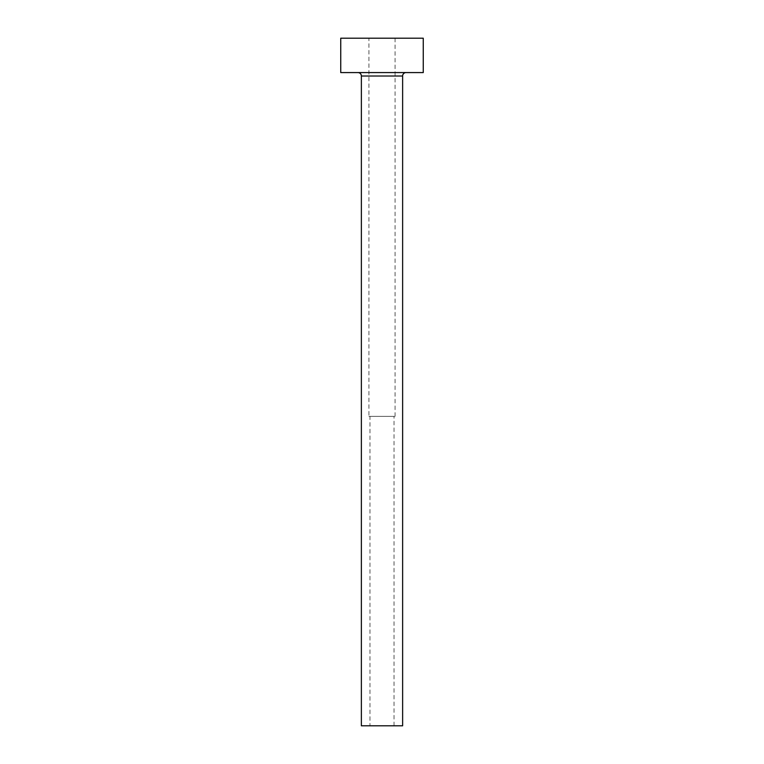 <?xml version="1.0" encoding="UTF-8"?>
<svg xmlns="http://www.w3.org/2000/svg" width="764" height="764" viewBox="0 0 764 764"><rect width="100%" height="100%" fill="white"/><g stroke="black" fill="none" stroke-linecap="round" stroke-linejoin="round"><path stroke-width="0.57" stroke-dasharray="3.82 2.86" d="M369.967 725.8L394.033 725.8L369.967 725.8L369.967 416.38L394.033 416.38L369.967 416.38M394.033 725.8L394.033 416.38M368.936 416.38L395.064 416.38L368.936 416.38L368.936 38.2L395.064 38.2L368.936 38.2M395.064 416.38L395.064 38.2M406.066 72.58L357.934 72.58L406.066 72.58M340.744 72.58L423.256 72.58M340.744 38.2L423.256 38.2M361.372 725.8L402.628 725.8M361.372 76.018L402.628 76.018"/><path stroke-width="1.15" d="M402.628 76.018L361.372 76.018L361.372 725.8L402.628 725.8L402.628 76.018A3.438 3.438 0 0 1 406.066 72.58M361.372 76.018A3.438 3.438 0 0 0 357.934 72.58M423.256 72.58L340.744 72.58L340.744 38.2L423.256 38.2L423.256 72.58"/></g></svg>
